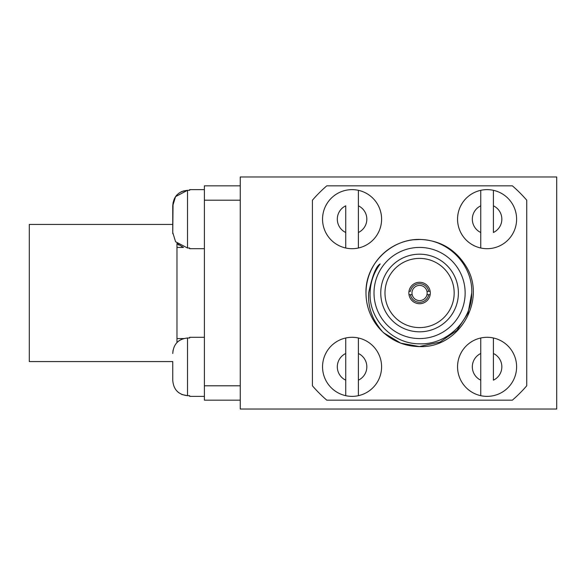 <?xml version="1.0" encoding="UTF-8"?>
<svg xmlns="http://www.w3.org/2000/svg" width="586" height="586" viewBox="0 0 586 586"><rect width="100%" height="100%" fill="white"/><g stroke="black" fill="none" stroke-linecap="round" stroke-linejoin="round"><path stroke-width="0.88" d="M176.972 342.546L176.972 243.446L183.469 247.431L181.799 246.831M189.63 190.318L189.63 189.63L189.63 190.318L187.52 190.318L175.544 196.647L172.753 205.825L172.753 224.438L172.753 205.825L172.753 224.438L172.753 205.825L172.753 224.438L29.3 224.438L29.3 361.562L172.753 361.562L172.753 380.175L172.753 361.562M176.972 338.569L183.469 338.569M419.576 282.284A10.716 10.716 0 0 0 408.86 293A10.716 10.716 0 0 0 419.576 303.716A10.716 10.716 0 0 0 430.292 293A10.716 10.716 0 0 0 419.576 282.284M419.576 258.404A34.596 34.596 0 0 0 384.98 293A34.596 34.596 0 0 0 419.576 327.596A34.596 34.596 0 0 0 454.172 293A34.596 34.596 0 0 0 419.576 258.404M419.576 254.185A38.815 38.815 0 0 0 380.761 293A38.815 38.815 0 0 0 419.576 331.815A38.815 38.815 0 0 0 458.391 293A38.815 38.815 0 0 0 419.576 254.185M365.994 293A53.582 53.582 0 0 0 383.83 332.921C382.951 332.65 374.754 322.688 372.029 314.858C369.363 308.295 368.228 301.014 368.638 293C372.3 275.713 376.153 266.022 380.197 263.942C373.765 272.505 370.396 282.188 370.096 293C368.931 319.399 392.378 344.019 419.576 343.814C446.7 345 471.95 320.908 471.73 293C472.931 265.172 448.202 239.271 419.583 239.513L413.277 239.791A53.582 53.582 0 0 0 365.994 293C365.056 264.176 391.14 238.883 419.576 239.418C439.786 240.143 455.249 249.072 465.98 266.205C487.369 299.607 459.197 348.406 419.576 346.582C405.981 346.421 394.063 341.865 383.83 332.921L400.714 343.154L419.576 346.582C459.197 348.406 487.369 299.607 465.98 266.205C455.249 249.072 439.786 240.143 419.576 239.418C439.786 240.143 455.249 249.072 465.98 266.205C487.369 299.607 459.197 348.406 419.576 346.582C459.197 348.406 487.369 299.607 465.98 266.205C455.249 249.072 439.786 240.143 419.576 239.418C439.786 240.143 455.249 249.072 465.98 266.205C487.369 299.607 459.197 348.406 419.576 346.582C459.197 348.406 487.369 299.607 465.98 266.205C455.249 249.072 439.786 240.143 419.576 239.418C391.14 238.883 365.056 264.176 365.994 293C365.056 264.176 391.14 238.883 419.576 239.418M397.352 341.755L383.83 332.921L397.352 341.755M389.229 337.162L383.83 332.921L389.229 337.162M408.991 291.315L410.449 291.315A9.281 9.281 0 0 1 428.703 291.315L426.982 291.315A7.596 7.596 0 0 0 411.98 293A7.596 7.596 0 0 0 412.17 294.685L410.449 294.685L412.17 294.685A7.596 7.596 0 0 0 426.982 294.685L428.703 294.685L426.982 294.685A7.596 7.596 0 0 0 426.982 291.315L430.161 291.315A10.716 10.716 0 0 1 430.161 294.685L428.703 294.685A9.281 9.281 0 0 1 410.449 294.685L408.991 294.685M393.455 339.785L383.83 332.921M374.007 293A45.569 45.569 0 0 0 419.576 338.569A45.569 45.569 0 0 0 465.145 293A45.569 45.569 0 0 0 419.576 247.431A45.569 45.569 0 0 0 374.007 293M358.398 395.682A29.534 29.534 0 0 1 345.74 395.682L345.74 380.175A14.767 14.767 0 0 1 345.74 353.497L345.74 337.99A29.534 29.534 0 0 0 345.74 395.682L345.74 337.99A29.534 29.534 0 0 1 358.398 337.99L358.398 395.682A29.534 29.534 0 0 0 358.398 337.99L358.398 353.497A14.767 14.767 0 0 1 358.398 380.175L358.398 395.682A29.534 29.534 0 0 0 358.398 337.99M471.73 293L468.068 313.085L456.926 330.35L439.925 342.107L419.583 346.487M326.776 400.165L512.376 400.165A141.768 141.768 0 0 0 526.741 385.8L526.741 200.2A141.768 141.768 0 0 0 512.376 185.835L326.776 185.835A141.768 141.768 0 0 0 312.411 200.2L312.411 385.8A141.768 141.768 0 0 0 326.776 400.165M480.754 248.01L480.754 190.318A29.534 29.534 0 0 0 487.083 248.698A29.534 29.534 0 0 0 493.412 190.318L493.412 232.503A14.767 14.767 0 0 0 493.412 205.825L493.412 190.318A29.534 29.534 0 0 0 457.549 219.164A29.534 29.534 0 0 0 480.754 248.01L480.754 232.503A14.767 14.767 0 0 1 480.754 205.825L480.754 190.318M358.398 248.01L358.398 190.318A29.534 29.534 0 0 1 352.069 248.698A29.534 29.534 0 0 1 345.74 190.318A29.534 29.534 0 0 1 381.603 219.164A29.534 29.534 0 0 1 358.398 248.01L358.398 232.503A14.767 14.767 0 0 0 358.398 205.825M345.74 232.503A14.767 14.767 0 0 1 345.74 205.825L345.74 248.01M480.754 337.99L480.754 395.682A29.534 29.534 0 0 1 487.083 337.302A29.534 29.534 0 0 1 493.412 395.682A29.534 29.534 0 0 1 457.549 366.836A29.534 29.534 0 0 1 480.754 337.99L480.754 353.497A14.767 14.767 0 0 0 480.754 380.175M493.412 353.497A14.767 14.767 0 0 1 493.412 380.175L493.412 337.99M189.63 248.01L189.63 248.698L189.63 248.01L187.52 248.01L187.52 190.318L183.015 191.036M172.797 233.755L172.753 232.503L175.573 241.74L187.52 248.01M173.06 202.573L172.753 232.503L172.753 205.825L175.573 196.588L187.52 190.318C178.334 191.344 173.412 196.508 172.753 205.825L172.753 224.438M189.63 189.63L204.397 189.63M189.63 248.698L204.397 248.698M181.799 191.497L178.781 193.255M177.111 194.735L176.276 195.658M177.111 243.593L178.781 245.073M189.63 396.37L189.63 395.682L189.63 396.37L204.397 396.37M189.63 337.302L189.63 337.99L189.63 337.302L204.397 337.302M173.06 350.245L172.753 353.497C173.412 344.18 178.334 339.016 187.52 337.99L189.63 337.99M189.63 395.682L187.52 395.682C178.334 394.656 173.412 389.485 172.753 380.175L172.753 380.424M181.799 394.503L187.52 395.682L187.52 337.99L183.015 338.708M181.799 339.169L178.781 340.927M177.111 342.407L176.276 343.33M177.111 391.265L178.781 392.745M240.26 409.028L556.7 409.028L556.7 176.972L240.26 176.972L240.26 409.028M176.972 247.431L183.484 247.431M240.26 385.8L204.397 385.8L204.397 400.165L240.26 400.165M204.397 385.8L204.397 200.2L240.26 200.2M240.26 185.835L204.397 185.835L240.26 185.835M204.397 200.2L204.397 185.835"/></g></svg>
